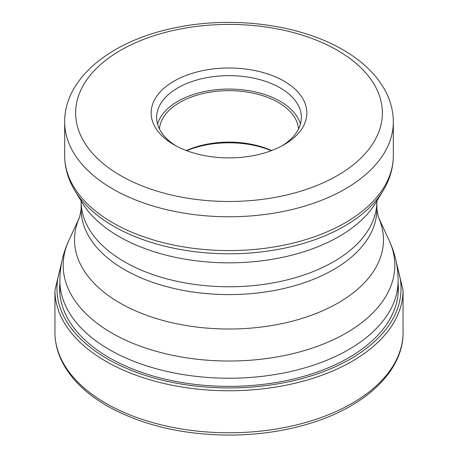 <?xml version="1.0" encoding="UTF-8"?>
<svg xmlns="http://www.w3.org/2000/svg" width="458" height="458" viewBox="0 0 458 458"><rect width="100%" height="100%" fill="white"/><g stroke="black" fill="none" stroke-linecap="round" stroke-linejoin="round"><path stroke-width="0.69" d="M398.122 283.645A169.34 97.766 180 0 1 297.763 377.959A169.34 97.766 180 0 1 109.262 357.75A169.34 97.766 180 0 1 59.878 283.645M284.046 81.163A77.849 44.947 180 0 1 284.052 144.728A77.849 44.947 180 0 1 173.954 144.728A77.849 44.947 180 0 1 173.948 144.728A77.849 44.947 180 0 1 173.954 81.163A77.849 44.947 180 0 1 284.046 81.163M175.958 145.844A72.37 41.781 180 0 1 156.63 117.425A72.37 41.781 180 0 1 201.308 78.822A72.37 41.781 180 0 1 280.17 87.879A72.37 41.781 180 0 1 301.37 117.425A72.37 41.781 180 0 1 282.042 145.844M300.425 124.135A72.37 41.781 0 0 0 280.17 101.31A72.37 41.781 0 0 0 206.787 91.09A72.37 41.781 0 0 0 157.575 124.135M159.453 128.967A69.627 40.201 180 0 1 203.873 93.363A69.627 40.201 180 0 1 278.235 102.426A69.627 40.201 180 0 1 298.547 128.967M271.64 150.55A69.627 40.201 0 0 0 186.36 150.55M186.687 150.676A72.37 41.781 180 0 1 271.313 150.676M403.063 332.29A174.063 100.497 180 0 1 295.61 425.133A174.063 100.497 180 0 1 105.918 403.349A174.063 100.497 180 0 1 54.937 332.29C54.966 342.653 57.49 352.723 62.517 362.507C71.368 379.344 86.213 393.794 107.052 405.857C141.396 425.087 182.267 434.831 229.67 435.1C258.1 434.98 284.922 431.064 310.123 423.352C365.639 406.601 403.481 370.934 403.063 332.29L403.063 290.263A174.063 100.497 0 0 1 295.61 383.106A174.063 100.497 0 0 1 105.918 361.322A174.063 100.497 0 0 1 54.937 290.263L54.937 332.29M60.759 267.827A172.048 99.334 0 0 0 107.344 358.854A172.048 99.334 0 0 0 311.2 375.875A172.048 99.334 0 0 0 397.241 267.827M81.032 200.421L81.129 201.394A147.871 85.371 0 0 0 124.439 261.764A147.871 85.371 0 0 0 124.502 261.799A147.871 85.371 0 0 0 285.626 280.262A147.871 85.371 0 0 0 376.871 201.394L376.871 209.226A147.871 85.371 180 0 1 285.626 288.093A147.871 85.371 180 0 1 124.496 269.63A147.871 85.371 180 0 1 124.439 269.596A147.871 85.371 180 0 1 81.129 209.226L79.721 216.892A154.478 89.184 0 0 0 119.767 302.898A154.478 89.184 0 0 0 119.83 302.933A154.478 89.184 0 0 0 306.162 317.096A154.478 89.184 0 0 0 378.279 216.892L389.237 240.668A165.819 95.733 180 0 1 311.829 348.229A165.819 95.733 180 0 1 111.809 333.018A165.819 95.733 180 0 1 111.752 332.983A165.819 95.733 180 0 1 68.763 240.668C62.912 253.32 59.952 266.625 59.878 280.594A169.122 97.64 0 0 0 109.416 349.637A169.122 97.64 0 0 0 109.473 349.672A169.122 97.64 0 0 0 293.761 370.791A169.122 97.64 0 0 0 398.122 280.594L398.122 293.589M383.157 190.597L375.875 202.636A155.577 89.82 180 0 1 119.057 236.568A155.577 89.82 180 0 1 118.994 236.528A155.577 89.82 180 0 1 82.125 202.636L74.843 190.597A163.288 94.274 0 0 0 113.481 226.138A163.288 94.274 0 0 0 113.538 226.172A163.288 94.274 0 0 0 383.157 190.597C389.861 179.53 393.245 167.909 393.319 155.726A164.319 94.869 180 0 1 291.883 243.37A164.319 94.869 180 0 1 112.811 222.806A164.319 94.869 180 0 1 112.754 222.777A164.319 94.869 180 0 1 64.681 155.726C64.755 167.909 68.139 179.53 74.843 190.597M393.319 121.897C393.273 111.157 390.605 100.806 385.327 90.856C376.533 74.7 362.398 61.017 342.922 49.796C299.652 24.366 232.338 15.709 175.374 27.749C112.17 40.252 64.372 77.625 64.681 121.897A164.319 94.869 0 0 0 112.811 188.982A164.319 94.869 0 0 0 112.874 189.017A164.319 94.869 0 0 0 291.923 209.535A164.319 94.869 0 0 0 393.319 121.897L393.319 155.726M337.437 50.34A153.35 88.537 180 0 1 337.466 175.534A153.35 88.537 180 0 1 120.62 175.586A153.35 88.537 0 0 1 120.563 175.551A153.35 88.537 0 0 1 120.534 50.357A153.35 88.537 0 0 1 337.38 50.306A153.35 88.537 0 0 1 337.437 50.34M61.721 262.171L54.937 290.263M396.279 262.171L403.063 290.263M59.878 280.594L59.878 293.589M389.237 240.668C395.088 253.32 398.048 266.625 398.122 280.594M79.721 216.892L68.763 240.668M376.871 209.226L378.279 216.892M81.129 201.394L81.129 209.226M376.968 200.421L376.871 201.394M64.681 121.897L64.681 155.726"/></g></svg>
